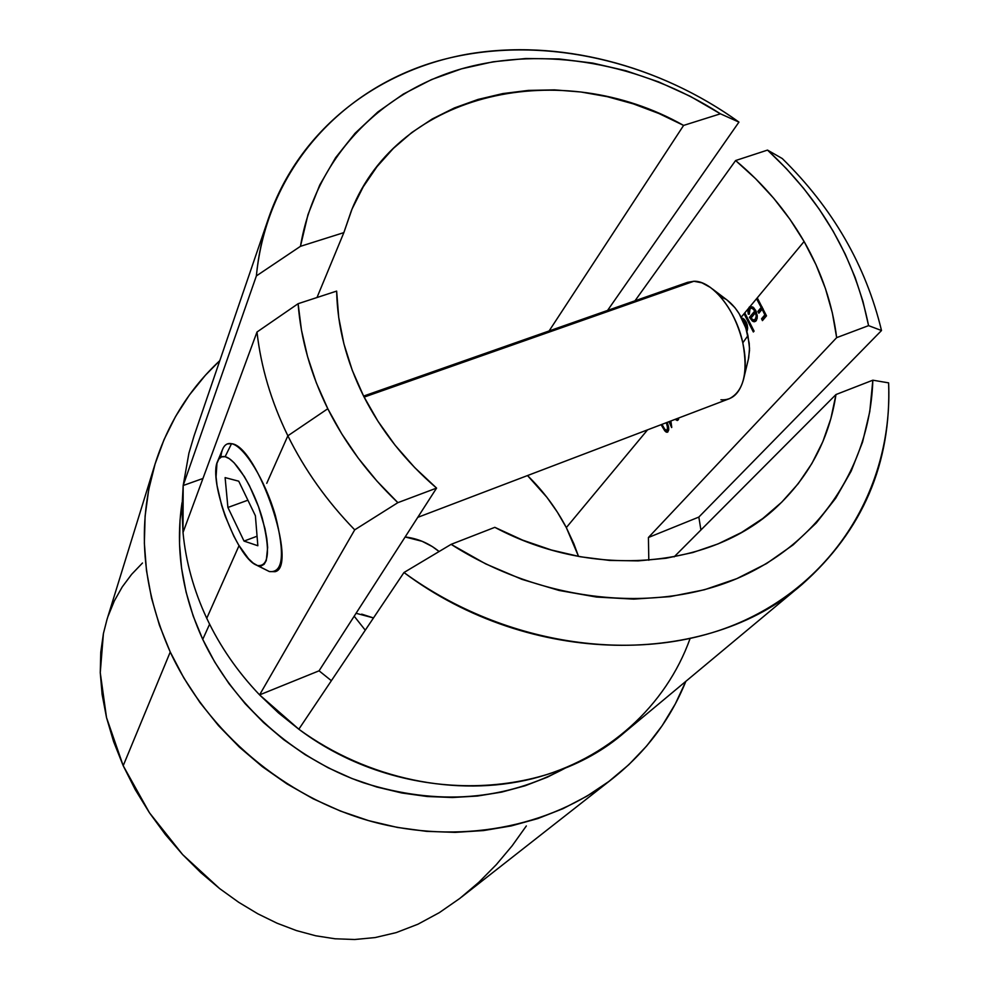 <?xml version="1.0" encoding="UTF-8"?>
<svg xmlns="http://www.w3.org/2000/svg" width="989" height="989" viewBox="0 0 989 989"><rect width="100%" height="100%" fill="white"/><g stroke="black" fill="none" stroke-linecap="round" stroke-linejoin="round"><path stroke-width="1.48" d="M749.872 306.627L749.056 307.356L750.33 306.899L749.155 310.929L750.799 306.417M690.062 638.622C666.079 705.614 607.852 759.54 532.317 778.739C456.77 797.579 367.562 779.369 298.826 729.214L403.969 572.52L451.12 544.346L494.821 527.335L522.649 540.13L551.318 549.983L580.407 556.77L609.508 560.417L638.202 560.887L666.104 558.241L692.844 552.53L718.063 543.901L741.478 532.49L762.779 518.508L781.743 502.165L798.172 483.732L811.907 463.47L822.836 441.663L830.871 418.582L835.977 394.537L872.83 380.196L888.616 382.867L872.83 380.196C870.172 465.09 820.19 542.986 736.83 578.627C653.494 613.959 541.156 601.942 451.12 544.346L485.648 563.866L521.846 579.319L559.045 590.445L596.565 597.059L633.726 599.124L669.899 596.651L704.44 589.753L736.83 578.627L766.537 563.569L793.141 544.877L816.296 522.958L835.717 498.221L851.183 471.11L862.556 442.095L869.776 411.634L872.83 380.196L835.977 394.537L674.102 556.881L835.977 394.537C829.437 437.583 810.436 474.349 778.973 504.835C714.281 568.168 594.302 580.382 494.821 527.335L451.12 544.346L403.969 572.52C506.257 647.239 641.762 665.325 739.908 622.477C838.239 579.406 893.005 483.374 888.616 382.867C891.485 463.495 862.655 530.673 802.116 584.388C707.246 667.699 530.265 667.241 403.969 572.52L298.826 729.214L259.588 694.884C237.545 671.778 219.929 646.25 206.75 618.298C219.929 646.25 237.545 671.778 259.588 694.884L354.717 529.844C326.951 501.25 304.674 469.899 287.861 435.803C304.674 469.899 326.951 501.25 354.717 529.844L397.862 502.659C368.452 474.609 345.087 443.307 327.792 408.741L287.861 435.803C271.233 401.67 260.948 367.08 256.992 332.02L183.014 532.515C185.808 561.727 193.72 590.322 206.75 618.298L239.041 545.644L206.75 618.298C193.72 590.322 185.808 561.727 183.014 532.515L183.175 485.512L256.374 275.919C258.302 255.545 262.456 236.037 268.823 217.395C299.135 130.387 376.08 70.676 466.771 54.284C557.845 38.423 659.094 64.631 738.944 122.104L607.555 310.447L738.944 122.104C650.527 58.388 535.778 33.601 438.127 60.91C340.958 88.577 266.709 170.12 256.374 275.919L300.458 246.323L343.851 232.625L351.404 210.595C398.864 90.803 561.653 56.46 683.609 125.418L549.093 330.969L683.609 125.418L720.425 113.809L690.26 96.316L658.649 81.902L625.988 70.763L592.683 63.073L559.144 58.957L525.814 58.512L493.128 61.788L461.529 68.834L431.476 79.602L403.413 94.029L377.798 111.992L355.051 133.292L335.592 157.708L319.781 184.943L307.987 214.613L300.458 246.323C315.108 159.006 378.985 92.706 461.529 68.834C544.457 45.358 641.91 63.345 720.425 113.809L738.944 122.104L720.425 113.809L683.609 125.418L658.897 113.5L633.356 103.882L607.258 96.675L580.877 91.989L554.483 89.875L528.349 90.407L502.783 93.584L478.046 99.432L454.446 107.912L432.267 118.964L411.795 132.526L393.288 148.474L377.007 166.647L363.198 186.884L352.084 208.963L343.851 232.625L316.999 297.516L343.851 232.625L300.458 246.323L256.374 275.919L183.175 485.512L202.955 478.478L183.175 485.512L188.911 453.197L194.042 435.951L268.823 217.395M202.745 639.376L209.606 624.183L202.745 639.376L214.675 661.95L228.892 683.51L245.235 703.785L263.544 722.551L283.608 739.599L305.205 754.718L328.088 767.748L352.01 778.541L376.685 786.984L401.843 792.993L427.199 796.504L452.455 797.517L477.366 796.046L501.646 792.115L525.035 785.798L547.313 777.206L566.648 767.377C505.058 800.892 437.274 806.01 363.297 782.719C293.498 758.427 233.305 704.452 202.745 639.376C182.038 593.919 175.14 548.363 182.038 502.696L180.035 520.165L179.528 543.975L181.543 568.057L186.105 592.164L193.189 616.023L202.745 639.376M170.244 652.011C141.798 587.664 136.779 524.862 155.199 463.606C168.093 423.069 189.641 388.739 219.818 360.626L205.428 375.214L189.418 394.982L175.56 416.493L164.063 439.573L155.075 464.014L148.721 489.592L145.111 516.073L144.357 543.159L146.483 570.604L151.527 598.085L159.464 625.332L170.244 652.011L123.205 765.721L170.244 652.011C207.369 732.095 284.35 797.196 371.407 821.426C458.575 845.36 550.032 827.608 612.747 778.479C646.002 751.949 670.369 719.572 685.847 681.334L675.326 703.896L662.16 725.691L646.608 746.04L628.769 764.732L608.791 781.52L586.836 796.207L563.112 808.619L537.818 818.571L511.226 825.926L483.584 830.562L455.2 832.379L426.383 831.341L397.43 827.434L368.687 820.66L340.488 811.079L313.154 798.791L286.995 783.918L262.32 766.648L239.412 747.152L218.544 725.679L199.926 702.487L183.769 677.824L170.244 652.011M155.186 463.631L106.948 619.67L103.412 633.541L100.767 652.233L100.26 672.681L102.127 694.525L106.515 717.569L113.599 741.602L123.205 765.721L149.475 812.81L182.668 854.62L219.595 888.555L238.708 902.302L257.845 913.811L277.056 923.207L296.391 930.562L315.726 935.779L335.073 938.784L354.705 939.501L375.115 937.572L396.218 932.602L417.951 924.208L439.339 912.637L459.873 898.383L478.824 882.299L496.317 864.633L512.117 845.842L526.333 825.951M365.275 630.191L354.186 616.196L365.275 630.191M287.861 435.803L266.746 483.324L287.861 435.803L327.792 408.741L341.798 433.936L358.253 458.154L377.007 481.149L397.862 502.659L436.582 488.096C405.539 461.455 381.222 430.808 363.631 396.156C346.385 361.455 337.385 326.432 336.643 291.1L298.109 303.697L301.46 330.066L307.542 356.534L316.332 382.854L327.792 408.741C310.719 374.151 300.829 339.14 298.109 303.697L256.992 332.02C260.948 367.08 271.233 401.67 287.861 435.803M578.54 556.424L566.326 527.594L647.56 429.844L566.326 527.594C556.214 508.321 543.282 490.977 527.508 475.561L546.929 497.331L557.314 512.067L566.326 527.594L573.855 543.777L578.54 556.424M802.116 584.388L624.702 732.317C543.493 803.13 399.469 804.947 298.826 729.214L278.428 712.871L259.588 694.884L319.064 670.814L331.377 680.704L319.064 670.814L436.582 488.096L414.663 467.537L395.031 445.149L377.959 421.24L363.631 396.156L352.245 370.245L343.912 343.863L338.708 317.37L336.643 291.1L298.109 303.697L256.992 332.02L183.014 532.515L181.927 508.841L183.175 485.512M747.894 311.09L748.277 314.193L749.316 314.156L750.033 308.828L751.553 308.111L753.655 309.322L754.792 310.979L749.439 317.345L753.433 321.635L756.412 320.387L757.29 316.418L755.992 311.003L752.963 307.085L750.058 306.528L756.523 298.752L761.196 307.443L757.895 311.362L758.835 313.204L762.136 309.285L764.868 314.873L761.555 318.767L762.432 320.634L766.5 315.862L757.265 297.862L804.094 241.514C821.674 272.247 832.515 304.291 836.657 337.645L648.425 537.484L648.809 560.256M744.791 312.87L748.314 308.63L744.062 313.748L753.346 331.983L754.075 331.13L744.791 312.87L741.169 317.222L744.062 313.748L753.346 331.983L754.075 331.13L744.791 312.87M741.787 317.988L743.32 318.606L741.787 317.988M744.087 319.187L746.114 321.932L744.087 319.187M746.448 322.612L747.214 324.788L746.448 322.612M747.61 327.767L747.214 324.788L747.325 330.4L747.61 327.767M746.93 331.451L747.325 330.4L746.93 331.451M678.652 419.089L678.182 419.88M677.477 420.412L675.128 419.348L677.23 420.486L678.17 419.892M671.754 427.396L670.888 420.968L671.754 427.396M668.96 421.697L671.63 427.545L668.96 421.697M667.526 423.416L668.502 426.556L667.526 423.416M668.651 427.347L668.762 429.622L668.651 427.347M664.818 430.907L661.74 425.814L662.531 425.505L661.74 425.814L661.184 424.652L665.684 431.748L667.637 432.094L668.712 429.98M750.33 306.899L748.314 308.63L748.277 314.193L749.316 314.156L750.033 308.828L750.849 308.209L752.345 308.333L754.792 310.979L749.439 317.345L752.406 321.091L754.422 321.784L756.091 320.832M648.425 537.484L698.84 517.074L881.508 330.524L868.577 325.641L881.508 330.524L698.84 517.074L648.425 537.484L836.657 337.645L868.577 325.641C855.015 258.413 821.327 199.902 767.513 150.093L782.262 158.537C832.75 208.123 865.832 265.46 881.508 330.524C865.832 265.46 832.75 208.123 782.262 158.537L767.513 150.093L735.606 160.539L755.534 178.626L773.707 198.27L789.951 219.311L804.094 241.514L815.974 264.681L825.444 288.59L832.367 312.994L836.657 337.645L868.577 325.641L862.952 301.385L855.126 277.464L845.187 254.049L833.22 231.29L819.362 209.371L803.698 188.429L786.379 168.625L767.513 150.093L735.606 160.539L634.987 300.804L735.606 160.539C763.557 183.88 786.379 210.88 804.094 241.514L748.314 308.63M405.156 536.978C417.754 538.461 429.065 543.295 439.079 551.503L432.329 546.583L422.167 541.317L405.156 536.978M361.677 614.132L373.496 617.94L356.065 613.279M106.985 619.571L103.412 633.541L100.26 672.681L106.515 717.569L123.205 765.721L135.258 789.655L149.475 812.81L165.361 834.518L182.668 854.62L200.804 872.619L219.595 888.555L238.708 902.302L257.845 913.811L277.056 923.207L296.391 930.562L315.726 935.779L335.073 938.784L354.705 939.501L375.115 937.572L396.218 932.602L417.951 924.208L439.339 912.637L459.873 898.383L478.824 882.299M142.49 563.013L131.624 574.349L122.253 586.897L114.353 600.867L107.986 616.456M698.84 517.074L700.917 529.993L698.84 517.074M259.588 694.884L354.717 529.844L397.862 502.659L436.582 488.096L319.064 670.814L259.588 694.884M766.5 315.862L757.265 297.862L756.523 298.752L761.196 307.443L757.895 311.362L758.835 313.204L762.136 309.285L764.868 314.873L761.555 318.767L762.432 320.634L766.5 315.862M763.397 319.496L762.828 318.297L761.555 318.767L765.943 314.65L762.828 318.297L763.397 319.496M765.869 314.502L764.868 314.873L765.869 314.502M763.149 308.927L762.136 309.285L763.149 308.927M759.775 312.079L759.169 310.892L757.895 311.362L762.284 307.208L759.169 310.892L759.775 312.079M762.222 307.072L761.196 307.443L762.222 307.072M757.562 298.381L756.523 298.752L757.562 298.381M749.266 313.834L748.277 314.193L749.266 313.834M757.092 318.792L757.24 315.59L755.695 310.41L752.963 307.085L750.058 306.528M754.1 320.893L752.406 321.091L753.68 320.634L751.01 318.075L755.547 312.672L756.523 312.314L755.547 312.672L756.202 316.196L757.253 315.812L756.202 316.196L755.262 319.262L757.215 317.518M751.232 317.803L750.713 316.888L749.439 317.345L755.868 310.756L750.713 316.888L751.232 317.803M755.794 310.608L754.792 310.979L755.794 310.608M752.332 307.69L754.211 308.209L750.849 308.209M755.262 319.262L753.272 319.966L751.01 318.075L755.547 312.672L756.202 316.196L755.262 319.262M753.952 320.003L752.604 319.682L753.272 320.325L755.584 321.326M756.536 318.792L755.633 319.447M745.076 313.377L744.062 313.748L745.076 313.377M746.856 330.215L747.585 328.731M742.529 319.904L745.385 322.773L746.349 322.414L745.385 322.773L746.275 329.386L745.916 323.984L742.529 319.904M745.026 320.201L742.393 319.435L745.026 320.201M678.034 420.041L676.303 418.903M677.613 419.917L676.847 419.423M671.271 423.712L670.666 422.414L671.271 423.712M670.109 421.265L670.295 422.563L671.074 422.266L670.295 422.563L670.109 421.265M666.401 432.168L667.377 432.218M667.971 431.822L667.328 431.612L667.971 431.822M666.079 430.326L664.719 429.164L666.635 430.413L667.773 428.361L666.326 422.699L667.488 425.925L667.254 430.079L668.428 429.622L666.87 430.363L668.205 429.819M664.719 429.164L661.975 424.355L664.719 429.164M256.398 565.09L269.329 571.543L256.386 565.09C236.767 557.561 207.962 480.53 217.629 461.27C219.224 457.487 221.721 455.966 225.121 456.708L231.525 443.69C227.495 442.887 224.528 444.741 222.636 449.229L217.679 461.146M743.753 378.428L748.685 357.882L749.514 348.276L747.956 335.642L742.813 342.812C745.83 356.769 746.052 369.008 743.493 379.529C739.463 393.758 731.947 400.508 720.932 399.791M417.778 517.346L729.437 398.666C743.753 391.112 748.216 372.494 742.813 342.812C735.927 310.089 711.969 280.468 693.87 281.259L364.113 397.108L693.87 281.259L687.615 282.335L363.593 396.082M220.831 457.202C221.598 449.834 223.786 445.396 227.396 443.9L231.525 443.69C257.647 445.73 298.629 567.154 275.041 571.691L269.329 571.543C283.126 573.15 285.129 554.446 275.35 515.417C265.101 480.011 244.048 445.965 231.525 443.69L225.121 456.708L221.573 456.856L218.816 459.094L216.95 463.309L216.072 476.859L217.061 485.636L221.709 505.614L225.171 516.06L233.775 536.075L238.609 544.927L248.486 558.686L253.172 563.075L257.449 565.535L261.158 565.955L264.137 564.274L266.276 560.54L267.648 547.424L266.795 538.523L264.941 528.497L258.537 506.739L249.438 485.686L244.332 476.525L234.084 462.765L229.349 458.698L225.121 456.708C235.691 458.859 253.419 487.787 262.147 517.754C270.553 550.861 268.983 566.784 257.449 565.535L269.329 571.543M255.385 515.726L257.845 545.743L244.023 541.082L227.915 507.468L225.109 477.613L238.732 481.186L255.385 515.726L257.845 545.743L244.023 541.082L257.066 536.223L244.023 541.082L227.915 507.468L247.893 500.199L227.915 507.468L225.109 477.613L238.732 481.186L255.385 515.726M693.87 281.259L701.967 282.829L710.448 287.478C725.79 299.444 736.57 317.889 742.813 342.812L747.956 335.642C743.988 319.682 737.04 307.839 727.125 300.087L734.975 307.727L739.179 313.748L745.805 327.989L749.205 343.232L749.501 350.465L748.352 359.341M725.629 299.098L720.87 296.799M612.587 778.603L461.43 897.171M712.426 288.961L727.125 300.087"/></g></svg>
